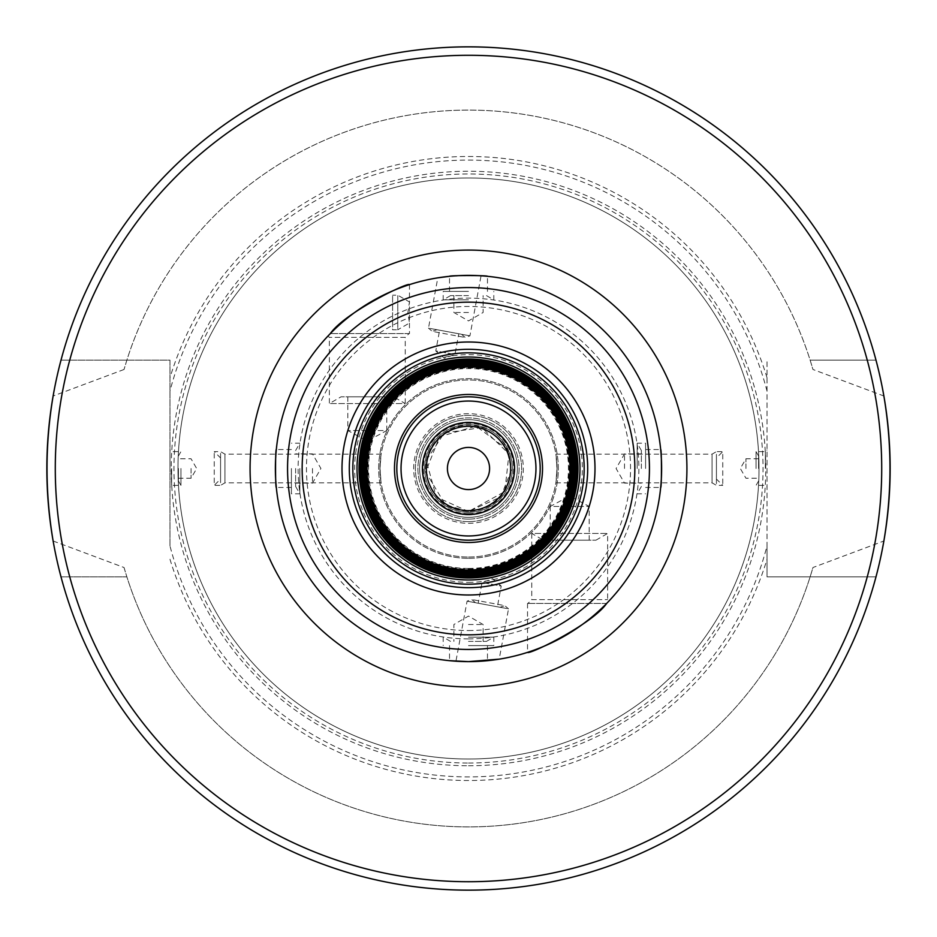 <?xml version="1.0" encoding="UTF-8"?>
<svg xmlns="http://www.w3.org/2000/svg" width="937" height="937" viewBox="0 0 937 937"><rect width="100%" height="100%" fill="white"/><g stroke="black" fill="none" stroke-linecap="round" stroke-linejoin="round"><path stroke-width="0.7" stroke-dasharray="4.68 3.51" d="M468.5 512.352A43.852 43.852 0 0 1 430.528 446.574A43.852 43.852 0 0 1 506.472 446.574A43.852 43.852 0 0 1 468.5 512.352A43.852 43.852 0 0 0 506.472 446.574A43.852 43.852 0 0 0 430.528 446.574A43.852 43.852 0 0 0 468.5 512.352A43.852 43.852 0 0 0 506.472 446.574A43.852 43.852 0 0 0 430.528 446.574A43.852 43.852 0 0 0 468.5 512.352A43.852 43.852 0 0 0 506.472 446.574A43.852 43.852 0 0 0 430.528 446.574A43.852 43.852 0 0 0 468.5 512.352A43.852 43.852 0 0 0 506.472 446.574A43.852 43.852 0 0 0 430.528 446.574A43.852 43.852 0 0 0 468.5 512.352A43.852 43.852 0 0 0 506.472 446.574A43.852 43.852 0 0 0 430.528 446.574A43.852 43.852 0 0 0 468.5 512.352M468.5 576.114A107.614 107.614 0 0 0 561.696 414.693A107.614 107.614 0 0 0 375.304 414.693A107.614 107.614 0 0 0 468.5 576.114M468.5 575.541A107.041 107.041 0 0 0 561.193 414.986A107.041 107.041 0 0 0 375.807 414.986A107.041 107.041 0 0 0 468.5 575.541M468.5 574.346A105.846 105.846 0 0 0 560.162 415.583A105.846 105.846 0 0 0 376.838 415.583A105.846 105.846 0 0 0 468.5 574.346M468.5 573.772A105.272 105.272 0 0 0 559.67 415.864A105.272 105.272 0 0 0 377.33 415.864A105.272 105.272 0 0 0 468.5 573.772M468.5 572.577A104.077 104.077 0 0 0 558.628 416.461A104.077 104.077 0 0 0 378.372 416.461A104.077 104.077 0 0 0 468.5 572.577M468.5 572.003A103.503 103.503 0 0 0 558.136 416.754A103.503 103.503 0 0 0 378.864 416.754A103.503 103.503 0 0 0 468.5 572.003M468.5 570.809A102.309 102.309 0 0 0 557.105 417.352A102.309 102.309 0 0 0 379.895 417.352A102.309 102.309 0 0 0 468.5 570.809M468.5 570.235A101.735 101.735 0 0 0 556.601 417.633A101.735 101.735 0 0 0 380.399 417.633A101.735 101.735 0 0 0 468.5 570.235M468.5 569.04A100.54 100.54 0 0 0 555.571 418.23A100.54 100.54 0 0 0 381.429 418.23A100.54 100.54 0 0 0 468.5 569.04M468.5 568.466A99.966 99.966 0 0 0 555.067 418.523A99.966 99.966 0 0 0 381.933 418.523A99.966 99.966 0 0 0 468.5 568.466M468.5 540.18A71.68 71.68 0 0 0 530.576 432.66A71.68 71.68 0 0 0 406.424 432.66A71.68 71.68 0 0 0 468.5 540.18M468.5 510.665A42.165 42.165 0 0 0 505.02 447.417A42.165 42.165 0 0 0 431.98 447.417A42.165 42.165 0 0 0 468.5 510.665A42.165 42.165 0 0 0 505.02 447.417A42.165 42.165 0 0 0 431.98 447.417A42.165 42.165 0 0 0 468.5 510.665A42.165 42.165 0 0 0 505.02 447.417A42.165 42.165 0 0 0 431.98 447.417A42.165 42.165 0 0 0 468.5 510.665A42.165 42.165 0 0 0 505.02 447.417A42.165 42.165 0 0 0 431.98 447.417A42.165 42.165 0 0 0 468.5 510.665A42.165 42.165 0 0 0 505.02 447.417A42.165 42.165 0 0 0 431.98 447.417A42.165 42.165 0 0 0 468.5 510.665A42.165 42.165 0 0 0 505.02 447.417A42.165 42.165 0 0 0 431.98 447.417A42.165 42.165 0 0 0 468.5 510.665A42.165 42.165 0 0 0 505.02 447.417A42.165 42.165 0 0 0 431.98 447.417A42.165 42.165 0 0 0 468.5 510.665M468.5 513.617A45.117 45.117 0 0 0 507.573 445.942A45.117 45.117 0 0 0 429.427 445.942A45.117 45.117 0 0 0 468.5 513.617M468.5 514.881A46.381 46.381 0 0 0 508.662 445.309A46.381 46.381 0 0 0 428.338 445.309A46.381 46.381 0 0 0 468.5 514.881A46.381 46.381 0 0 0 508.662 445.309A46.381 46.381 0 0 0 428.338 445.309A46.381 46.381 0 0 0 468.5 514.881A46.381 46.381 0 0 0 508.662 445.309A46.381 46.381 0 0 0 428.338 445.309A46.381 46.381 0 0 0 468.5 514.881A46.381 46.381 0 0 0 508.662 445.309A46.381 46.381 0 0 0 428.338 445.309A46.381 46.381 0 0 0 468.5 514.881A46.381 46.381 0 0 0 508.662 445.309A46.381 46.381 0 0 0 428.338 445.309A46.381 46.381 0 0 0 468.5 514.881M409.469 333.572L330.339 333.572L409.469 333.572L409.469 301.948L407.888 312.489L409.469 323.031L397.78 329.777L397.78 295.202L397.78 329.777L392.603 329.777L392.603 295.202L392.603 329.777M500.077 607.293L475.527 602.737L500.077 607.293L504.75 605.63L471.744 599.516L504.75 605.63L508.522 608.851L467.071 601.167L508.522 608.851L499.198 659.156M497.371 606.789L478.221 603.241L497.371 606.789L501.213 586.058L482.063 582.509L501.213 586.058L492.663 578.761L482.063 582.509L478.221 603.241M459.435 661.405L461.59 661.487L459.435 661.405M467.446 661.616L468.746 661.616L467.446 661.616M471.686 661.592L476.734 661.44L471.686 661.592M478.702 661.346L485.026 660.913L478.702 661.346M485.905 660.831L487.474 660.679L485.905 660.831M436.923 329.707L461.472 334.263L436.923 329.707L432.25 331.37L465.256 337.484L432.25 331.37L428.478 328.149L469.929 335.833L428.478 328.149L437.802 277.844A193.116 193.116 0 0 1 439.465 277.575M439.629 330.211L458.779 333.759L439.629 330.211L435.787 350.942L454.937 354.491L435.787 350.942L444.337 358.239L454.937 354.491L458.779 333.759M477.565 275.595L475.41 275.513L477.565 275.595M469.554 275.384L468.254 275.384L469.554 275.384M465.314 275.408L460.266 275.56L465.314 275.408M458.298 275.654L451.974 276.087L458.298 275.654M451.095 276.169L449.526 276.321L451.095 276.169M347.826 396.82L347.826 430.551L367.304 441.011L386.782 430.551L347.826 430.551L386.782 430.551L386.782 396.82L347.826 396.82L386.782 396.82M393.563 396.82L341.045 396.82L393.563 396.82L405.252 403.566L329.355 403.566L405.252 403.566L405.252 337.367L329.355 337.367L405.252 337.367L409.047 333.572L330.339 333.572L409.047 333.572M330.339 333.572C327.212 336.816 327.212 336.816 330.339 333.572M606.661 603.428L527.531 603.428L606.661 603.428C609.788 600.184 609.788 600.184 606.661 603.428M589.174 540.18L589.174 506.448L569.696 495.989L550.218 506.448L589.174 506.448L550.218 506.448L550.218 540.18L589.174 540.18L550.218 540.18M543.437 540.18L595.955 540.18L543.437 540.18L531.747 533.434L607.644 533.434L531.747 533.434L531.747 599.633L607.644 599.633L531.747 599.633L527.953 603.428M468.5 637.16L493.799 637.16L468.5 637.16M468.5 641.376L486.49 641.376L468.5 641.376M468.5 645.593L493.799 645.593L468.5 645.593M486.034 660.819A193.116 193.116 0 0 0 487.474 660.679L468.5 661.616L449.526 660.679A193.116 193.116 0 0 0 450.966 660.819M468.5 624.51L483.105 624.51L468.5 624.51M299.84 468.5L299.84 493.799L299.84 468.5M295.623 468.5L295.623 486.49L295.623 468.5M291.407 468.5L291.407 493.799L291.407 468.5M291.407 487.474L276.321 487.474L275.384 468.5L276.321 449.526A193.116 193.116 0 0 0 276.181 450.966M312.489 468.5L312.489 483.105L312.489 468.5M468.5 299.84L443.201 299.84L468.5 299.84M468.5 295.623L450.51 295.623L468.5 295.623M468.5 291.407L443.201 291.407L468.5 291.407M450.966 276.181A193.116 193.116 0 0 0 449.526 276.321L468.5 275.384L487.474 276.321A193.116 193.116 0 0 0 486.034 276.181M468.5 312.489L453.895 312.489L468.5 312.489M637.16 468.5L637.16 443.201L637.16 468.5M641.376 468.5L641.376 450.51L641.376 468.5M645.593 468.5L645.593 443.201L645.593 468.5M660.819 450.966A193.116 193.116 0 0 0 660.679 449.526L661.616 468.5L660.679 487.474A193.116 193.116 0 0 0 660.819 486.034M624.51 468.5L624.51 453.895L624.51 468.5M381.125 482.836C379.848 473.279 379.848 463.721 381.125 454.164L379.953 468.5L381.125 482.836L224.95 482.836L224.95 454.164L224.95 482.836L220.57 485.366L220.57 451.634L220.57 485.366L214.245 485.366L214.245 451.634L214.245 485.366L220.57 479.041L220.57 457.959L220.57 479.041M191.054 468.5L191.054 478.233L191.054 468.5M178.405 468.5L178.405 480.986L178.405 468.5M180.935 468.5L180.935 485.366L180.935 468.5M171.658 468.5L171.658 485.366L171.658 468.5M169.972 468.5L169.972 449.947L169.972 468.5M555.875 454.164C557.152 463.721 557.152 473.279 555.875 482.836L557.046 468.5L555.875 454.164L712.05 454.164L712.05 482.836L712.05 454.164L716.43 451.634L716.43 485.366L716.43 451.634L722.755 451.634L722.755 485.366L722.755 451.634L716.43 457.959L716.43 479.041L716.43 457.959M745.946 468.5L745.946 458.767L745.946 468.5M758.595 468.5L758.595 456.014L758.595 468.5M756.065 468.5L756.065 451.634L756.065 468.5M765.342 468.5L765.342 451.634L765.342 468.5M767.028 468.5L767.028 487.053L767.028 468.5M124.047 369.483L53.128 396A421.65 421.65 0 0 1 883.872 396L812.953 369.483L810.13 360.136L875.99 360.136L810.13 360.136A358.402 358.402 0 0 0 126.87 360.136L124.047 369.483A358.402 358.402 0 0 1 812.953 369.483M53.128 541L124.047 567.517L126.87 576.864L61.01 576.864L126.87 576.864A358.402 358.402 0 0 0 810.13 576.864L812.953 567.517L883.872 541A421.65 421.65 0 0 1 53.128 541M169.972 545.92L169.972 360.136L61.01 360.136L169.972 360.136L169.972 545.92A308.402 308.402 0 0 0 767.028 545.92L767.028 576.864L875.99 576.864L767.028 576.864L767.028 360.136L767.028 545.92M124.047 567.517A358.402 358.402 0 0 0 812.953 567.517M61.01 576.864A421.65 421.65 0 0 0 875.99 576.864A421.65 421.65 0 0 1 61.01 576.864A421.65 421.65 0 0 0 875.99 576.864M169.972 559.26A312.021 312.021 0 0 0 767.028 559.26M468.5 759.017A290.517 290.517 0 0 0 720.096 323.242A290.517 290.517 0 0 0 216.904 323.242A290.517 290.517 0 0 0 468.5 759.017A290.517 290.517 0 0 0 720.096 323.242A290.517 290.517 0 0 0 216.904 323.242A290.517 290.517 0 0 0 468.5 759.017A290.517 290.517 0 0 0 720.096 323.242A290.517 290.517 0 0 0 216.904 323.242A290.517 290.517 0 0 0 468.5 759.017M468.5 763.023A294.523 294.523 0 0 0 723.563 321.239A294.523 294.523 0 0 0 213.437 321.239A294.523 294.523 0 0 0 468.5 763.023M767.028 391.08A308.402 308.402 0 0 0 169.972 391.08M767.028 377.74A312.021 312.021 0 0 0 169.972 377.74M875.99 360.136A421.65 421.65 0 0 0 61.01 360.136A421.65 421.65 0 0 1 875.99 360.136M329.789 334.134A193.116 193.116 0 0 0 327.997 336.008L329.355 337.367L329.355 403.566L341.045 396.82M468.5 489.582A21.082 21.082 0 0 0 486.76 457.959A21.082 21.082 0 0 0 450.24 457.959A21.082 21.082 0 0 0 468.5 489.582M468.5 557.046A88.546 88.546 0 0 0 545.182 424.227A88.546 88.546 0 0 0 391.818 424.227A88.546 88.546 0 0 0 468.5 557.046A88.546 88.546 0 0 0 545.182 424.227A88.546 88.546 0 0 0 391.818 424.227A88.546 88.546 0 0 0 468.5 557.046M468.5 558.311A89.811 89.811 0 0 0 546.283 423.594A89.811 89.811 0 0 0 390.717 423.594A89.811 89.811 0 0 0 468.5 558.311A89.811 89.811 0 0 0 546.283 423.594A89.811 89.811 0 0 0 390.717 423.594A89.811 89.811 0 0 0 468.5 558.311M468.5 569.696A101.196 101.196 0 0 0 556.133 417.902A101.196 101.196 0 0 0 380.867 417.902A101.196 101.196 0 0 0 468.5 569.696A101.196 101.196 0 0 0 556.133 417.902A101.196 101.196 0 0 0 380.867 417.902A101.196 101.196 0 0 0 468.5 569.696M468.5 575.599A107.099 107.099 0 0 0 561.251 414.95A107.099 107.099 0 0 0 375.749 414.95A107.099 107.099 0 0 0 468.5 575.599A107.099 107.099 0 0 0 561.251 414.95A107.099 107.099 0 0 0 375.749 414.95A107.099 107.099 0 0 0 468.5 575.599M468.5 573.912A105.412 105.412 0 0 0 559.787 415.794A105.412 105.412 0 0 0 377.213 415.794A105.412 105.412 0 0 0 468.5 573.912A105.412 105.412 0 0 0 559.787 415.794A105.412 105.412 0 0 0 377.213 415.794A105.412 105.412 0 0 0 468.5 573.912A105.412 105.412 0 0 0 559.787 415.794A105.412 105.412 0 0 0 377.213 415.794A105.412 105.412 0 0 0 468.5 573.912M468.5 523.314A54.814 54.814 0 0 0 515.971 441.093A54.814 54.814 0 0 0 421.029 441.093A54.814 54.814 0 0 0 468.5 523.314A54.814 54.814 0 0 0 515.971 441.093A54.814 54.814 0 0 0 421.029 441.093A54.814 54.814 0 0 0 468.5 523.314M468.5 521.628A53.128 53.128 0 0 0 514.507 441.936A53.128 53.128 0 0 0 422.493 441.936A53.128 53.128 0 0 0 468.5 521.628A53.128 53.128 0 0 0 514.507 441.936A53.128 53.128 0 0 0 422.493 441.936A53.128 53.128 0 0 0 468.5 521.628M468.5 519.098A50.598 50.598 0 0 0 512.316 443.201A50.598 50.598 0 0 0 424.684 443.201A50.598 50.598 0 0 0 468.5 519.098A50.598 50.598 0 0 0 512.316 443.201A50.598 50.598 0 0 0 424.684 443.201A50.598 50.598 0 0 0 468.5 519.098M69.748 576.864A413.217 413.217 0 0 0 867.252 576.864M468.5 765.763A297.263 297.263 0 0 0 725.941 319.868A297.263 297.263 0 0 0 211.059 319.868A297.263 297.263 0 0 0 468.5 765.763M867.252 360.136A413.217 413.217 0 0 0 69.748 360.136M468.5 582.345A113.845 113.845 0 0 0 567.096 411.577A113.845 113.845 0 0 0 369.904 411.577A113.845 113.845 0 0 0 468.5 582.345M468.5 630.531A162.031 162.031 0 0 0 608.827 387.485A162.031 162.031 0 0 0 328.173 387.485A162.031 162.031 0 0 0 468.5 630.531M468.5 638.882A170.382 170.382 0 0 0 616.054 383.315A170.382 170.382 0 0 0 320.946 383.315A170.382 170.382 0 0 0 468.5 638.882M468.5 517.353A48.853 48.853 0 0 0 510.806 444.079A48.853 48.853 0 0 0 426.194 444.079A48.853 48.853 0 0 0 468.5 517.353A48.853 48.853 0 0 0 510.806 444.079A48.853 48.853 0 0 0 426.194 444.079A48.853 48.853 0 0 0 468.5 517.353M468.5 511.508L436.244 496.938L426.253 460.442L444.325 432.929L481.794 427.6L508.967 453.93L504.809 491.55L468.5 511.508L445.45 504.809L425.632 472.002L439.558 436.689L476.019 426.148L506.823 448.975L511.485 469.847L500.756 496.938L468.5 511.508C443.342 509.904 429.005 495.568 425.492 468.5C426.464 435.026 460.032 419.436 479.194 426.839C522.354 434.054 523.97 508.686 468.5 511.508M409.469 284.625L409.469 301.948L397.78 295.202L392.603 295.202M475.527 602.737L471.744 599.516L467.071 601.167L455.944 661.206M461.472 334.263L465.256 337.484L469.929 335.833L481.056 275.794M527.531 603.428L527.531 652.375M595.955 540.18L607.644 533.434L607.644 599.633L609.003 600.992M486.49 641.376L493.799 637.16L493.799 645.593M450.51 641.376L443.201 637.16L443.201 645.593M449.526 645.593L449.526 660.679M487.474 645.593L487.474 660.679M483.105 641.376L483.105 624.51L468.5 616.077L453.895 624.51L453.895 641.376M295.623 486.49L299.84 493.799L291.407 493.799M295.623 450.51L299.84 443.201L291.407 443.201M291.407 449.526L276.321 449.526M295.623 483.105L312.489 483.105L320.922 468.5L312.489 453.895L295.623 453.895M450.51 295.623L443.201 299.84L443.201 291.407M486.49 295.623L493.799 299.84L493.799 291.407M487.474 291.407L487.474 276.321M449.526 291.407L449.526 276.321M453.895 295.623L453.895 312.489L468.5 320.922L483.105 312.489L483.105 295.623M641.376 450.51L637.16 443.201L645.593 443.201M641.376 486.49L637.16 493.799L645.593 493.799M645.593 487.474L660.679 487.474M645.593 449.526L660.679 449.526M641.376 453.895L624.51 453.895L616.077 468.5L624.51 483.105L641.376 483.105M381.125 454.164L224.95 454.164L220.57 451.634L214.245 451.634L220.57 457.959M178.405 478.233L191.054 478.233L196.676 468.5L191.054 458.767L178.405 458.767M178.405 480.986L180.935 485.366L171.658 485.366L169.972 487.053M178.405 456.014L180.935 451.634L171.658 451.634L169.972 449.947M555.875 482.836L712.05 482.836L716.43 485.366L722.755 485.366L716.43 479.041M758.595 458.767L745.946 458.767L740.324 468.5L745.946 478.233L758.595 478.233M758.595 456.014L756.065 451.634L765.342 451.634L767.028 449.947M758.595 480.986L756.065 485.366L765.342 485.366L767.028 487.053"/><path stroke-width="1.41" d="M468.5 447.417A21.082 21.082 0 0 0 447.417 468.5A21.082 21.082 0 0 0 468.5 489.582A21.082 21.082 0 0 0 489.582 468.5A21.082 21.082 0 0 0 468.5 447.417M468.5 587.686A119.186 119.186 0 0 0 571.722 408.907A119.186 119.186 0 0 0 365.278 408.907A119.186 119.186 0 0 0 468.5 587.686M468.5 594.995A126.495 126.495 0 0 1 358.953 405.252A126.495 126.495 0 0 1 578.047 405.252A126.495 126.495 0 0 1 468.5 594.995M468.5 577.965A109.465 109.465 0 0 0 563.301 413.767A109.465 109.465 0 0 0 373.699 413.767A109.465 109.465 0 0 0 468.5 577.965M468.5 577.087A108.587 108.587 0 0 0 562.54 414.213A108.587 108.587 0 0 0 374.46 414.213A108.587 108.587 0 0 0 468.5 577.087M468.5 576.196A107.696 107.696 0 0 0 561.767 414.646A107.696 107.696 0 0 0 375.233 414.646A107.696 107.696 0 0 0 468.5 576.196M468.5 575.318A106.818 106.818 0 0 0 561.005 415.091A106.818 106.818 0 0 0 375.995 415.091A106.818 106.818 0 0 0 468.5 575.318M468.5 574.428A105.928 105.928 0 0 0 560.244 415.536A105.928 105.928 0 0 0 376.756 415.536A105.928 105.928 0 0 0 468.5 574.428M468.5 573.549A105.049 105.049 0 0 0 559.471 415.981A105.049 105.049 0 0 0 377.529 415.981A105.049 105.049 0 0 0 468.5 573.549M468.5 572.659A104.159 104.159 0 0 0 558.71 416.415A104.159 104.159 0 0 0 378.29 416.415A104.159 104.159 0 0 0 468.5 572.659M468.5 571.781A103.281 103.281 0 0 0 557.948 416.86A103.281 103.281 0 0 0 379.052 416.86A103.281 103.281 0 0 0 468.5 571.781M468.5 570.891A102.391 102.391 0 0 0 557.175 417.305A102.391 102.391 0 0 0 379.825 417.305A102.391 102.391 0 0 0 468.5 570.891M468.5 570.012A101.512 101.512 0 0 0 556.414 417.738A101.512 101.512 0 0 0 380.586 417.738A101.512 101.512 0 0 0 468.5 570.012M468.5 542.511A74.011 74.011 0 0 0 532.603 431.488A74.011 74.011 0 0 0 404.397 431.488A74.011 74.011 0 0 0 468.5 542.511M468.5 540.18A71.68 71.68 0 0 0 530.576 432.66A71.68 71.68 0 0 0 406.424 432.66A71.68 71.68 0 0 0 468.5 540.18M468.5 535.964A67.464 67.464 0 0 0 526.922 434.768A67.464 67.464 0 0 0 410.078 434.768A67.464 67.464 0 0 0 468.5 535.964M468.5 514.46A45.96 45.96 0 0 0 508.299 445.52A45.96 45.96 0 0 0 428.701 445.52A45.96 45.96 0 0 0 468.5 514.46M468.5 510.665A42.165 42.165 0 0 0 505.02 447.417A42.165 42.165 0 0 0 431.98 447.417A42.165 42.165 0 0 0 468.5 510.665M330.339 333.572C344.898 312.607 407.923 281.978 409.469 284.625C407.923 281.978 344.898 312.607 330.339 333.572C344.898 312.607 407.923 281.978 409.469 284.625C407.923 281.978 344.898 312.607 330.339 333.572C327.212 336.816 327.212 336.816 330.339 333.572M455.944 661.206L459.435 661.405L455.944 661.206M461.59 661.487L467.446 661.616L461.59 661.487M468.746 661.616L471.686 661.592L468.746 661.616M476.734 661.44L478.702 661.346L476.734 661.44M485.026 660.913L485.905 660.831L485.026 660.913M276.181 450.966A193.116 193.116 0 0 0 449.526 660.679L468.5 661.616L499.198 659.156L487.474 660.679A193.116 193.116 0 0 0 660.679 487.474C661.698 488.634 661.698 448.366 660.679 449.526A193.116 193.116 0 0 0 487.474 276.321C488.634 275.302 448.366 275.302 449.526 276.321L437.802 277.844L449.526 276.321A193.116 193.116 0 0 0 439.465 277.575M481.056 275.794L477.565 275.595L481.056 275.794M475.41 275.513L469.554 275.384L475.41 275.513M468.254 275.384L465.314 275.408L468.254 275.384M460.266 275.56L458.298 275.654L460.266 275.56M451.974 276.087L451.095 276.169L451.974 276.087M606.661 603.428C592.102 624.393 529.077 655.022 527.531 652.375C529.077 655.022 592.102 624.393 606.661 603.428C592.102 624.393 529.077 655.022 527.531 652.375C529.077 655.022 592.102 624.393 606.661 603.428C609.788 600.184 609.788 600.184 606.661 603.428M327.997 336.008A193.116 193.116 0 0 0 276.321 449.526C275.302 448.366 275.302 488.634 276.321 487.474M53.128 396C44.988 444.337 44.988 492.663 53.128 541M883.872 541C892.012 492.663 892.012 444.337 883.872 396M468.5 890.15A421.65 421.65 0 0 0 833.661 257.675A421.65 421.65 0 0 0 103.339 257.675A421.65 421.65 0 0 0 468.5 890.15A421.65 421.65 0 0 0 833.661 257.675A421.65 421.65 0 0 0 103.339 257.675A421.65 421.65 0 0 0 468.5 890.15M450.966 660.819A193.116 193.116 0 0 0 486.034 660.819M660.819 486.034A193.116 193.116 0 0 0 660.819 450.966M486.034 276.181A193.116 193.116 0 0 0 450.966 276.181M437.802 277.844A193.116 193.116 0 0 0 329.789 334.134M468.5 661.616A193.116 193.116 0 0 0 635.743 371.942A193.116 193.116 0 0 0 301.257 371.942A193.116 193.116 0 0 0 468.5 661.616M468.5 584.184A115.684 115.684 0 0 0 568.677 410.664A115.684 115.684 0 0 0 368.323 410.664A115.684 115.684 0 0 0 468.5 584.184M468.5 579.968A111.468 111.468 0 0 0 565.034 412.76A111.468 111.468 0 0 0 371.966 412.76A111.468 111.468 0 0 0 468.5 579.968M468.5 881.717A413.217 413.217 0 0 0 826.352 261.891A413.217 413.217 0 0 0 110.648 261.891A413.217 413.217 0 0 0 468.5 881.717M468.5 686.915A218.415 218.415 0 0 0 657.657 359.293A218.415 218.415 0 0 0 279.343 359.293A218.415 218.415 0 0 0 468.5 686.915M468.5 649.446A180.946 180.946 0 0 0 625.202 378.033A180.946 180.946 0 0 0 311.798 378.033A180.946 180.946 0 0 0 468.5 649.446M468.5 634.841A166.341 166.341 0 0 0 612.552 385.33A166.341 166.341 0 0 0 324.448 385.33A166.341 166.341 0 0 0 468.5 634.841"/></g></svg>
